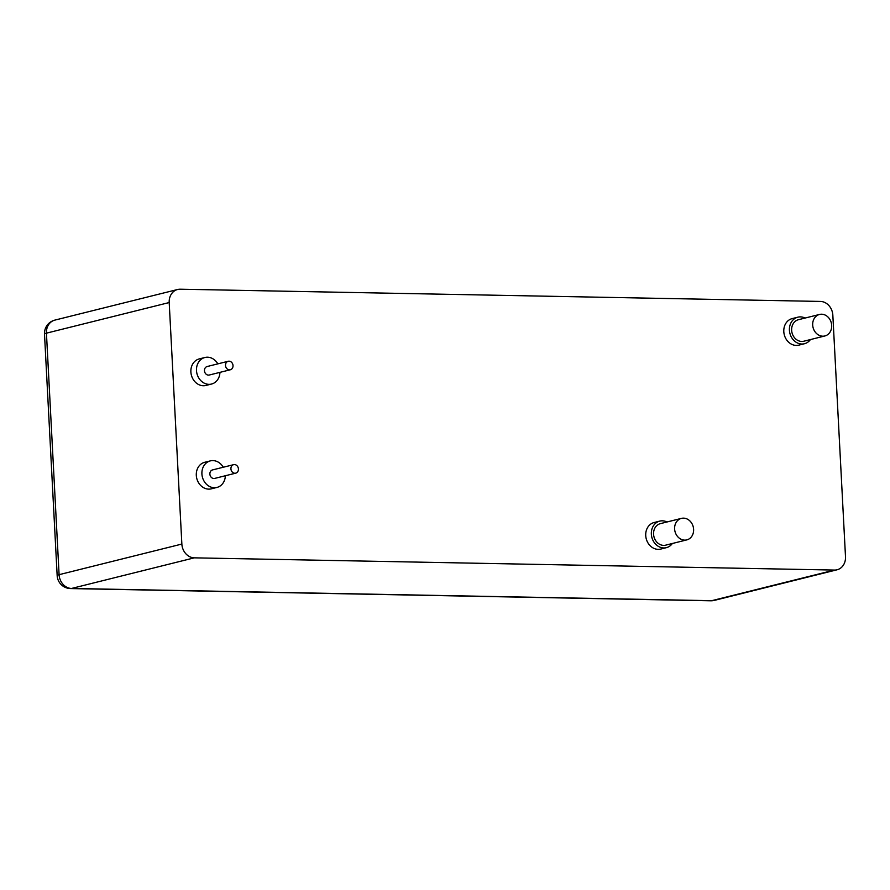 <?xml version="1.0" encoding="UTF-8"?>
<svg xmlns="http://www.w3.org/2000/svg" width="890" height="890" viewBox="0 0 890 890"><rect width="100%" height="100%" fill="white"/><g stroke="black" fill="none" stroke-linecap="round" stroke-linejoin="round"><path stroke-width="1.33" d="M57.16 575.607A13.684 13.684 0 0 0 70.555 588.568A13.684 7.042 91.1 0 0 71.534 588.457A13.684 11.614 76 0 1 59.096 574.673A13.684 1.613 177 0 0 57.16 575.607L44.5 334.106A13.684 1.613 177 0 1 46.436 333.16L59.096 574.673L181.86 544.057L169.2 302.544L46.436 333.16A13.684 11.614 76 0 1 54.857 320.111L177.622 289.495A13.684 11.614 76 0 1 180.214 289.205L820.402 301.432A13.684 11.614 76 0 1 832.84 315.216L845.5 556.728A13.684 11.614 76 0 1 837.09 569.778A13.684 11.614 76 0 1 834.486 570.067L194.298 557.841L71.534 588.457L711.722 600.683L834.486 570.067M177.622 289.495A13.684 11.614 76 0 0 169.2 302.544M181.86 544.057A13.684 11.614 76 0 0 194.298 557.841M229.487 369.873A4.383 3.716 -104 0 1 225.559 365.946A4.383 3.716 -104 0 1 228.207 361.273A4.383 3.716 -104 0 1 229.03 361.184A4.383 3.716 -104 0 1 232.969 365.111A4.383 3.716 -104 0 1 230.321 369.773A4.383 3.716 -104 0 1 229.487 369.873M230.321 369.773L209.272 375.024A4.383 3.716 -104 0 1 208.449 375.113A4.383 3.716 -104 0 1 204.511 371.186A4.383 3.716 -104 0 1 207.159 366.524L228.207 361.273M219.952 372.365A13.684 11.614 -104 0 1 211.531 384.046A13.684 11.614 -104 0 1 208.928 384.347A13.684 11.614 -104 0 1 196.645 372.076A13.684 11.614 -104 0 1 204.911 357.502A13.684 11.614 -104 0 1 207.504 357.202A13.684 11.614 -104 0 1 217.839 363.865M211.531 384.046L205.913 385.448A13.684 11.614 -104 0 1 203.321 385.737A13.684 11.614 -104 0 1 191.038 373.477A13.684 11.614 -104 0 1 199.293 358.904L204.911 357.502M234.904 473.257A4.383 3.716 -104 0 1 230.977 469.33A4.383 3.716 -104 0 1 233.625 464.669A4.383 3.716 -104 0 1 234.448 464.569A4.383 3.716 -104 0 1 238.387 468.496A4.383 3.716 -104 0 1 235.739 473.157A4.383 3.716 -104 0 1 234.904 473.257M235.739 473.157L214.69 478.408A4.383 3.716 -104 0 1 213.867 478.497A4.383 3.716 -104 0 1 209.929 474.581A4.383 3.716 -104 0 1 212.577 469.909L233.625 464.669M225.37 475.75A13.684 11.614 -104 0 1 216.949 487.431A13.684 11.614 -104 0 1 214.345 487.731A13.684 11.614 -104 0 1 202.063 475.46A13.684 11.614 -104 0 1 210.329 460.887A13.684 11.614 -104 0 1 212.921 460.597A13.684 11.614 -104 0 1 223.257 467.25M216.949 487.431L211.331 488.832A13.684 11.614 -104 0 1 208.738 489.133A13.684 11.614 -104 0 1 196.456 476.862A13.684 11.614 -104 0 1 204.711 462.288L210.329 460.887M822.76 336.197A11.081 9.412 -104 0 1 812.815 326.263A11.081 9.412 -104 0 1 819.501 314.459A11.081 9.412 -104 0 1 821.615 314.214A11.081 9.412 -104 0 1 831.56 324.149A11.081 9.412 -104 0 1 824.874 335.964A11.081 9.412 -104 0 1 822.76 336.197M824.874 335.964L803.826 341.215A11.081 9.412 -104 0 1 801.723 341.449A11.081 9.412 -104 0 1 791.766 331.514A11.081 9.412 -104 0 1 798.464 319.699L819.501 314.459M810.434 339.557A13.684 11.614 -104 0 1 804.449 343.729A13.684 11.614 -104 0 1 801.857 344.03A13.684 11.614 -104 0 1 789.575 331.759A13.684 11.614 -104 0 1 797.829 317.185A13.684 11.614 -104 0 1 800.433 316.885A13.684 11.614 -104 0 1 805.072 318.053M804.449 343.729L798.842 345.131A13.684 11.614 -104 0 1 796.239 345.42A13.684 11.614 -104 0 1 783.957 333.16A13.684 11.614 -104 0 1 792.222 318.587L797.829 317.185M684.688 540.13A11.081 9.412 -104 0 1 674.742 530.195A11.081 9.412 -104 0 1 681.428 518.38A11.081 9.412 -104 0 1 683.542 518.147A11.081 9.412 -104 0 1 693.488 528.082A11.081 9.412 -104 0 1 686.802 539.896A11.081 9.412 -104 0 1 684.688 540.13M686.802 539.896L665.753 545.136A11.081 9.412 -104 0 1 663.651 545.381A11.081 9.412 -104 0 1 653.694 535.435A11.081 9.412 -104 0 1 660.391 523.632L681.428 518.38M672.362 543.49A13.684 11.614 -104 0 1 666.376 547.662A13.684 11.614 -104 0 1 663.784 547.951A13.684 11.614 -104 0 1 651.502 535.691A13.684 11.614 -104 0 1 659.757 521.106A13.684 11.614 -104 0 1 662.36 520.817A13.684 11.614 -104 0 1 666.999 521.985M666.376 547.662L660.769 549.063A13.684 11.614 -104 0 1 658.166 549.353A13.684 11.614 -104 0 1 645.884 537.093A13.684 11.614 -104 0 1 654.15 522.508L659.757 521.106M70.555 588.568L710.743 600.794A13.684 7.042 91.1 0 0 711.722 600.683A13.684 11.614 76 0 0 714.325 600.394L837.09 569.778M710.743 600.794A13.684 13.684 0 0 0 714.325 600.394M54.857 320.111A13.684 13.684 0 0 0 44.5 334.106"/></g></svg>
